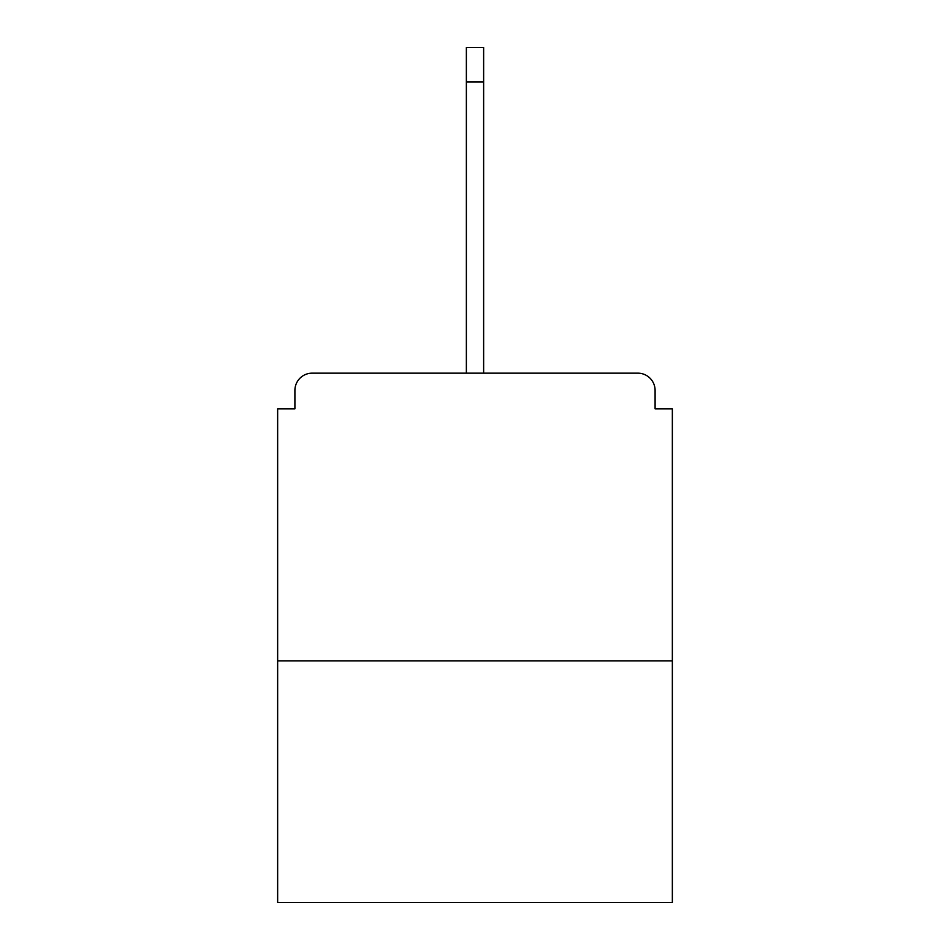 <?xml version="1.0" encoding="UTF-8"?>
<svg xmlns="http://www.w3.org/2000/svg" width="950" height="950" viewBox="0 0 950 950"><rect width="100%" height="100%" fill="white"/><g stroke="black" fill="none" stroke-linecap="round" stroke-linejoin="round"><path stroke-width="1.43" d="M655.096 408.832L655.096 390.426L655.096 408.832L672.351 408.832L672.351 902.5L277.649 902.5L277.649 408.832L294.904 408.832L294.904 390.426L294.904 408.832M672.351 660.844L277.649 660.844M655.096 390.426A17.266 17.266 0 0 0 637.83 373.16L312.17 373.16A17.266 17.266 0 0 0 294.904 390.426M637.83 373.16L564.763 373.16M385.237 373.16L312.17 373.16M466.367 82.021L466.367 47.5L483.633 47.5L483.633 82.021L466.367 82.021L466.367 373.16M483.633 82.021L483.633 373.16"/></g></svg>
